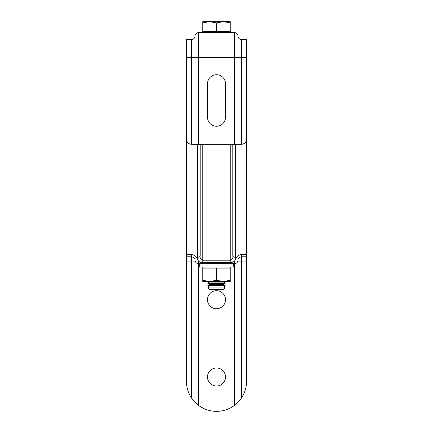 <?xml version="1.0" encoding="UTF-8"?>
<svg xmlns="http://www.w3.org/2000/svg" width="433" height="433" viewBox="0 0 433 433"><rect width="100%" height="100%" fill="white"/><g stroke="black" fill="none" stroke-linecap="round" stroke-linejoin="round"><path stroke-width="0.65" d="M199.326 263.643L199.326 267.08L233.674 267.08L233.674 263.643M225.517 299.712A9.017 9.017 0 0 0 216.5 290.695A9.017 9.017 0 0 0 207.483 299.712A9.017 9.017 0 0 0 216.5 308.729A9.017 9.017 0 0 0 225.517 299.712M225.517 377.002A9.017 9.017 0 0 0 216.5 367.985A9.017 9.017 0 0 0 207.483 377.002A9.017 9.017 0 0 0 216.5 386.02A9.017 9.017 0 0 0 225.517 377.002M186.444 261.927L186.444 381.294A30.056 30.056 0 0 0 191.597 398.122L191.597 261.927L186.444 261.927L186.444 61.838M195.029 260.211A3.437 3.437 0 0 0 198.466 263.643L198.466 405.337L195.029 402.327L195.029 261.927L191.597 261.927L191.597 256.774C196.252 257.998 194.693 260.688 195.029 260.211A3.437 3.437 0 0 0 198.466 263.643L234.534 263.643C234.594 264.666 233.641 255.865 241.403 254.485L246.556 254.485L246.556 381.294A30.056 30.056 0 0 1 241.403 398.122L237.971 402.327L234.534 405.337L234.534 263.643A3.437 3.437 0 0 0 237.971 260.211C238.318 260.688 236.732 258.014 241.403 256.774L241.403 398.122M196.75 403.951L198.466 405.337A30.056 30.056 0 0 0 234.534 405.337M203.618 408.449L200.181 406.538M236.25 403.951L235.877 404.27M235.666 404.444L234.697 405.218M195.029 402.327L191.597 398.122M195.494 261.927L195.029 261.927L195.029 260.146M237.971 402.327L237.971 260.146M202.758 267.08L202.758 280.281L209.632 281.51L223.368 281.51L230.242 280.281L230.242 268.108L216.5 268.108L216.5 280.281L223.368 281.51L230.242 281.51L230.242 280.281M230.242 267.08L230.242 268.108M202.758 280.281L202.758 281.51L209.632 281.51L216.5 280.281M216.5 268.108L202.758 268.108M230.242 32.643L230.242 31.609L202.758 31.609L202.758 22.879L209.632 21.65L216.5 22.879L223.368 21.65L202.758 21.65L202.758 22.879M202.758 32.643L202.758 31.609M230.242 21.65L223.368 21.65L230.242 22.879L230.242 21.65M230.242 31.609L230.242 22.879M216.5 31.609L216.5 22.879M246.556 254.485L246.556 61.838M200.181 144.281L200.181 255.854A2.576 1.375 180 0 1 197.605 257.229C197.194 260.601 198.915 262.387 202.758 262.587L230.242 262.587C234.085 262.387 235.806 260.601 235.395 257.229A2.576 1.375 180 0 1 232.819 255.854L232.819 144.281M198.466 263.643C198.411 264.66 199.337 255.843 191.597 254.485L186.444 254.485M246.556 256.774L241.403 256.774L241.403 254.485M191.597 254.485L191.597 256.774L186.444 256.774M232.819 255.854C233.192 258.241 232.332 259.697 230.242 260.211L230.242 144.281M202.758 144.281L202.758 260.211C200.668 259.697 199.808 258.247 200.181 255.854M207.483 117.229A9.017 9.017 0 0 0 216.5 126.247A9.017 9.017 0 0 0 225.517 117.229L225.517 83.737A9.017 9.017 0 0 0 216.5 74.72A9.017 9.017 0 0 0 207.483 83.737L207.483 117.229M234.534 144.281L234.534 32.643A3.437 3.437 0 0 1 237.971 36.074A3.437 3.437 0 0 0 241.403 39.511L241.403 144.281L191.597 144.281L191.597 39.511A3.437 3.437 0 0 0 195.029 36.074L195.029 144.281M234.534 32.643L198.466 32.643L198.466 144.281M237.971 36.074L237.971 57.546L246.556 57.546L246.556 39.511L241.403 39.511M246.556 57.546L246.556 139.128A5.153 5.153 0 0 1 241.403 144.281M191.597 39.511L186.444 39.511L186.444 139.128A5.153 5.153 0 0 0 191.597 144.281M186.444 57.546L237.971 57.546L237.971 144.281M195.029 36.074A3.437 3.437 0 0 1 198.466 32.643M207.91 287.988L225.09 287.961L207.91 287.961L209.334 289.406L223.666 289.406L225.09 287.988M223.666 286.965L225.09 285.969L207.91 285.969L209.334 286.965L223.666 286.965L225.09 287.961M225.09 285.969L225.09 285.515L207.91 285.515L207.91 285.969M223.666 284.519L225.09 283.523L207.91 283.523L209.334 284.519L223.666 284.519L225.09 285.515M225.09 283.523L225.09 283.074L207.91 283.074L207.91 283.523M208.522 281.51L209.334 282.078L223.666 282.078L225.09 283.074M246.556 261.927L237.506 261.927M186.444 249.906L197.605 249.906L197.605 144.281M235.395 144.281L235.395 249.906L246.556 249.906M232.819 249.906L235.395 249.906L235.395 257.229M197.605 257.229L197.605 249.906L200.181 249.906M234.534 263.643A3.437 3.437 0 0 0 237.971 260.211M202.758 262.587L202.758 260.211L230.242 260.211L230.242 262.587M209.334 286.965L207.91 287.961M209.334 284.519L207.91 285.515M209.334 282.078L207.91 283.074M223.666 282.078L224.478 281.51"/></g></svg>
